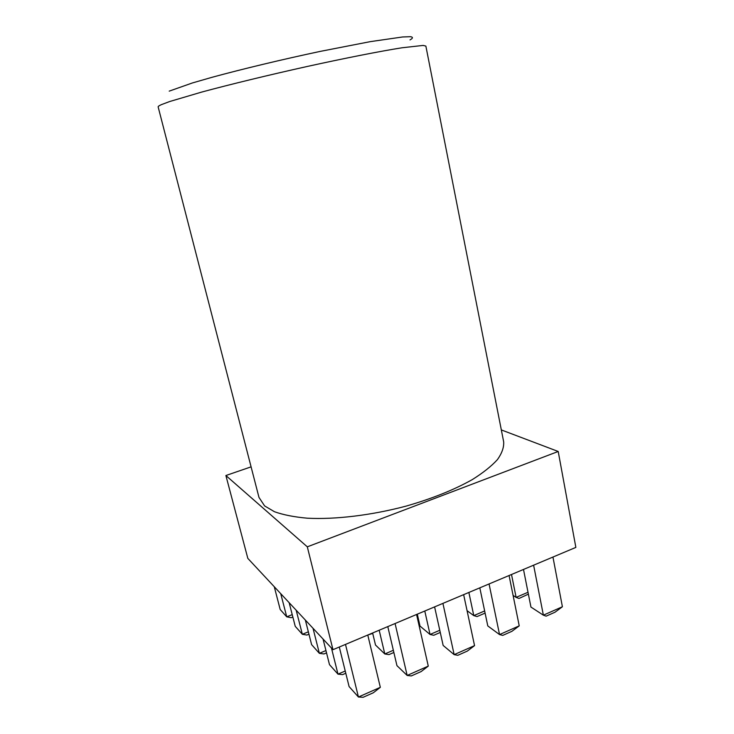 <?xml version="1.0" encoding="UTF-8"?>
<svg xmlns="http://www.w3.org/2000/svg" width="734" height="734" viewBox="0 0 734 734"><rect width="100%" height="100%" fill="white"/><g stroke="black" fill="none" stroke-linecap="round" stroke-linejoin="round"><path stroke-width="1.1" d="M169.215 91.135L192.436 82.942L212.043 77.299C242.055 69.106 282.544 59.39 320.217 51.398L370.22 41.654L402.654 36.966L410.627 36.7C413.187 37.168 412.985 38.241 410.012 39.92M425.867 46.077L423.114 45.425L402.104 47.765C380.57 51.169 346.228 57.903 307.748 66.354C269.066 74.941 230.091 84.41 201.74 92.062L169.692 101.521L161.333 104.659C159.085 105.678 158.021 106.421 158.149 106.898L258.974 497.395L264.607 505.919L274.443 511.717C283.241 514.864 294.206 517.02 307.335 518.195C335.108 519.654 371.303 515.341 405.939 506.157C432.032 498.67 454.162 489.807 472.347 479.568C483.128 472.806 491.505 466.136 497.478 459.557C501.992 453.162 504.056 447.245 503.662 441.804L425.867 46.077M251.092 466.852L225.888 475.522L307.307 546.83L558.207 451.474L501.331 429.922M558.207 451.474L575.86 547.399L332.979 649.682L247.826 558.381L225.888 475.522M332.979 649.682L307.307 546.83M533.618 565.189L543.371 615.175L562.4 606.752L555.005 612.22L546.133 616.156L543.371 615.175L530.939 607.064L523.498 569.446M562.4 606.752L552.95 557.042M513.084 595.412L516.112 597.384L511.506 574.493M528.388 594.136L518.975 598.476L516.112 597.384L528.012 592.265M489.064 583.952L499.542 634.571L519.232 625.854L511.91 631.323L502.735 635.396L499.542 634.571L487.789 625.928L479.816 587.842M519.232 625.854L509.075 575.52M467.072 610.679L473.788 615.624L468.87 592.457M485.11 613.101L477.063 616.569L473.788 615.624L484.651 610.945M442.914 603.385L454.162 654.645L474.549 645.626L467.319 651.095L457.823 655.306L454.162 654.645L443.152 645.443L434.601 606.88M474.549 645.626L463.64 594.65M440.272 632.451L433.748 635.277L430.041 634.47L420.004 626.074L417.307 614.165M439.794 630.267L430.041 634.47L424.784 611.018M417.398 614.587L416.673 614.89M395.085 623.524L407.159 675.454L428.28 666.105L421.151 671.564L411.315 675.931L407.159 675.454L396.947 665.637L387.791 626.597M428.28 666.105L416.573 614.477M393.864 652.489L388.956 654.609L384.799 653.966L375.505 645.03L372.624 632.983M393.351 650.278L384.799 653.966L379.175 630.231M372.725 633.405L367.807 635.02M345.494 644.415L358.431 697.016L380.331 687.327L373.322 692.777L363.119 697.3L358.431 697.016L349.09 686.565L339.291 647.03M380.331 687.327L367.78 635.029M345.787 673.252L342.631 674.619L337.979 674.142L329.483 664.637L323.052 639.039M345.237 671.014L337.979 674.142L331.465 648.067M326.529 652.875L323.96 653.957L319.363 653.324L311.611 644.645L305.353 620.065M325.942 650.553L319.363 653.324L313.023 628.295M308.95 634.204L306.895 635.057L302.344 634.295L295.242 626.341L289.15 602.697M308.344 631.827L302.344 634.295L296.187 610.238M292.848 617.046L291.214 617.707L286.737 616.835L280.195 609.523L274.277 586.741M292.224 614.624L286.737 616.835L280.737 593.678"/></g></svg>
